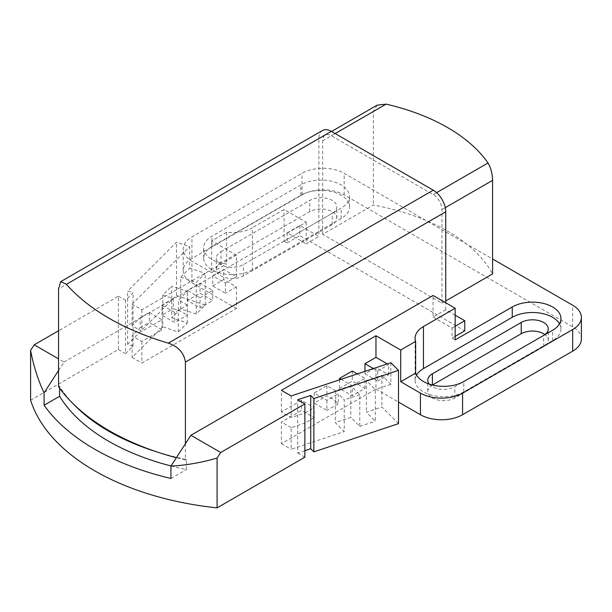 <?xml version="1.0" encoding="UTF-8"?>
<svg xmlns="http://www.w3.org/2000/svg" width="612" height="612" viewBox="0 0 612 612"><rect width="100%" height="100%" fill="white"/><g stroke="black" fill="none" stroke-linecap="round" stroke-linejoin="round"><path stroke-width="0.46" stroke-dasharray="3.06 2.29" d="M187.356 300.546L187.356 290.463L200.048 297.784L200.048 307.867L187.356 300.546L200.048 293.217L212.731 300.546L200.048 307.867M200.048 297.784L212.731 290.463L200.048 283.134L187.356 290.463M200.048 283.134L200.048 293.217M162.777 295.091L173.273 298.595L173.273 308.678L178.314 310.353L178.559 300.025L187.287 291.304L171.75 286.125L171.75 317.812L187.287 322.991L178.314 331.964L162.777 326.785L162.777 295.091L171.75 286.125M161.989 315.195L161.989 305.105L174.672 312.434L187.356 305.105L187.356 315.195L174.672 322.516L161.989 315.195L173.273 308.678M173.273 298.595L161.989 305.105M350.821 385.721L335.705 390.754L335.705 400.837L335.284 400.982L338.199 403.889L338.199 393.807L344.258 399.866L344.258 431.559L335.284 422.586L350.821 417.407L359.795 426.38L359.795 394.686L350.821 385.721L350.821 417.407M335.705 390.754L326.907 385.675L314.224 393.003L326.907 400.325L338.199 393.807M326.907 400.325L326.907 410.407L314.224 403.086L326.907 395.757L335.705 400.837M338.199 403.889L326.907 410.407M341.198 379.279L352.283 385.675L352.283 395.757L339.591 388.436L352.283 381.108L364.966 388.436L352.283 395.757M364.966 388.436L364.966 378.354L357.286 373.917M352.283 385.675L364.966 378.354M364.966 371.354L364.966 373.787L375.959 367.437L375.959 389.048L281.405 443.639L281.405 422.028L301.532 410.407L314.224 417.728L314.224 407.646L301.532 400.325L281.405 411.945L291.151 417.568L305.082 412.924L305.082 423.007L291.151 427.65L291.151 449.262L344.258 431.559M314.224 417.728L305.082 423.007M305.082 412.924L314.224 407.646M390.869 362.725L390.869 384.328L381.896 375.363L366.358 380.542L375.332 389.507L375.332 421.201L366.358 412.228L381.896 407.049L398.496 423.649M390.869 384.328L375.332 389.507M171.039 465.969A207.445 119.768 0 0 0 186.476 469.511L186.476 459.428A207.445 119.768 0 0 1 155.754 451.526M59.616 388.26L59.616 386.187A207.445 119.768 0 0 0 73.31 403.92M170.947 478.477L186.476 469.511M133.064 346.14L127.625 344.327L176.486 295.466L205.227 305.051L196.253 314.017L180.716 308.838L180.716 277.152L196.253 282.331L205.227 273.357L189.689 268.178L189.689 246.575L176.486 242.168L127.625 291.029L133.064 292.842L125.552 300.354L125.552 353.652L133.064 346.14L133.064 292.842M180.716 277.152L189.689 268.178M161.989 319.755L161.989 329.837L141.862 341.458L132.115 335.835L140.156 327.795L140.156 317.712L132.115 325.752L141.862 331.375L161.989 319.755L149.297 312.434L140.156 317.712M149.297 312.434L149.297 322.516L161.989 329.837M140.156 327.795L149.297 322.516M187.356 305.105L178.559 300.025M178.559 310.108L187.356 315.195M174.672 312.434L174.672 322.516M212.731 290.463L212.731 300.546M225.415 283.134L225.415 293.217L212.731 285.896L212.731 275.813L225.415 283.134L236.416 276.785L223.724 269.464L212.731 275.813M381.896 375.363L381.896 407.049M366.358 380.542L366.358 412.228M335.284 400.982L335.284 422.586M162.777 326.785L132.115 357.446L132.115 335.835M141.862 341.458L141.862 363.069L236.416 308.479L236.416 286.867L223.724 279.546L223.724 269.464M132.115 357.446L141.862 363.069M178.314 331.964L178.314 310.353M187.287 322.991L187.287 291.304M196.253 314.017L196.253 282.331M205.227 305.051L205.227 273.357M220.978 262.946A15.851 9.149 0 0 0 216.334 269.418A15.851 9.149 0 0 0 226.119 277.871A15.851 9.149 0 0 0 243.392 275.882L332.194 224.612A15.851 9.149 0 0 0 336.837 218.147A15.851 9.149 0 0 0 327.053 209.694A15.851 9.149 0 0 0 309.779 211.675L220.978 262.946L220.978 251.693A15.851 9.149 0 0 0 216.334 258.157A15.851 9.149 0 0 0 226.119 266.61A15.851 9.149 0 0 0 243.392 264.629L332.194 213.358A15.851 9.149 0 0 0 336.837 206.887A15.851 9.149 0 0 0 327.053 198.433A15.851 9.149 0 0 0 309.779 200.422L220.978 251.693M373.374 368.554L377.65 371.025L377.65 381.108L364.966 373.787M281.405 443.639L291.151 449.262M291.151 427.65L281.405 422.028M301.532 400.325L301.532 410.407M359.795 394.686L344.258 399.866M314.224 393.003L314.224 403.086M326.907 385.675L326.907 395.757M339.591 379.815L339.591 388.436M352.283 371.025L352.283 381.108M432.401 385.024A15.851 9.149 0 0 0 427.773 391.489A15.851 9.149 0 0 0 437.557 399.942A15.851 9.149 0 0 0 454.831 397.953L543.632 346.683A15.851 9.149 0 0 0 548.276 340.218A15.851 9.149 0 0 0 544.917 334.588M429.272 384.114A15.851 9.149 0 0 0 454.831 386.7L543.632 335.43A15.851 9.149 0 0 0 543.686 335.399M291.151 395.964L291.151 417.568M281.405 411.945L281.405 390.341M359.795 426.38L375.332 421.201M304.875 450.662L297.715 453.048L297.715 399.758M297.715 453.048L304.875 457.187M185.413 443.738L185.413 460.04L186.476 459.428M185.413 460.04A233.233 134.655 180 0 1 176.348 457.753M59.616 386.187L58.553 386.799M30.6 400.202L118.391 349.521L118.391 296.223L58.553 330.771M118.391 349.521L125.552 353.652M125.552 300.354L118.391 296.223M127.625 344.327L127.625 291.029M176.486 295.466L176.486 242.168M132.115 325.752L132.115 304.149L189.689 246.575M180.716 308.838L171.75 317.812M236.416 276.785L236.416 255.181L141.862 309.771L132.115 304.149M141.862 309.771L141.862 331.375M252.358 269.808A28.527 16.47 180 0 1 221.269 273.373A28.527 16.47 180 0 1 203.658 258.157A28.527 16.47 180 0 1 212.012 246.514L300.813 195.243A28.527 16.47 180 0 1 331.903 191.671A28.527 16.47 180 0 1 349.513 206.887A28.527 16.47 180 0 1 341.159 218.538L252.358 269.808L252.358 227.763A28.527 16.47 180 0 1 226.616 232.269L211.675 240.898L236.416 255.181M212.731 285.896L223.724 279.546M236.416 286.867L225.415 293.217M581.4 338.994A29.797 17.205 0 0 0 572.671 326.831L344.166 194.907A29.797 17.205 0 0 0 302.037 194.907L191.939 258.471A29.797 17.205 0 0 0 183.21 270.634A29.797 17.205 0 0 0 191.939 282.798L236.416 308.479M375.959 389.048L398.496 402.053M377.65 381.108L388.651 374.766L375.959 367.437M388.651 374.766L388.651 364.683L387.312 363.911M377.65 371.025L388.651 364.683M559.506 323.786A28.527 16.47 180 0 1 560.952 328.958A28.527 16.47 180 0 1 552.598 340.609L463.789 391.879A28.527 16.47 180 0 1 432.707 395.444A28.527 16.47 180 0 1 415.097 380.228A28.527 16.47 180 0 1 416.543 375.057M58.553 370.497L64.023 362.029L58.553 358.869M64.023 362.029L306.184 222.217L284.067 209.449L252.358 227.763M226.616 232.269L226.616 263.963A28.527 16.47 180 0 1 203.658 247.806A28.527 16.47 180 0 1 212.012 236.163L300.813 184.893A28.527 16.47 180 0 1 331.903 181.32A28.527 16.47 180 0 1 349.513 196.536A28.527 16.47 180 0 1 341.159 208.179L284.067 241.143L284.067 209.449M211.675 240.898L211.675 272.585L226.616 263.963M211.675 272.585L191.939 261.194A29.797 17.205 180 0 1 183.21 249.03A29.797 17.205 180 0 1 191.939 236.867L302.037 173.303A29.797 17.205 180 0 1 344.166 173.303L492.591 258.991M306.184 222.217L306.184 243.828L318.875 236.507L299.842 225.514L287.158 232.843L306.184 243.828M284.067 241.143L287.158 242.926L287.158 232.843M455.167 315.188L445.735 309.748L433.051 317.07L433.051 295.466M433.051 317.07L452.077 328.055L452.077 338.138L455.167 339.92M452.077 328.055L455.167 326.272M445.735 309.748L445.735 302.787M322.524 130.478A17.641 10.182 -120 0 0 318.875 138.549L318.875 236.507M299.842 225.514L299.842 235.597L464.768 330.817M287.158 242.926L299.842 235.597M455.167 336.355L452.077 338.138M322.677 234.304L322.677 140.752A12.263 7.076 60 0 1 325.217 135.137A12.263 7.076 60 0 1 331.344 135.742L433.258 194.585A12.263 7.076 60 0 1 441.933 209.595L441.933 303.154L322.677 234.304L373.343 205.058A183.095 105.708 180 0 1 447.51 231.084A183.095 105.708 180 0 1 492.591 273.908M377.16 105.149L373.343 111.499L373.343 205.058M441.933 303.154L445.735 300.959M243.392 275.882L243.392 264.629M309.779 211.675L309.779 200.422M332.194 224.612L332.194 213.358M454.831 397.953L454.831 386.7M543.632 346.683L543.632 335.43M341.159 218.538L341.159 208.179M300.813 195.243L300.813 184.893M212.012 246.514L212.012 236.163M191.939 282.798L191.939 261.194M191.939 258.471L191.939 236.867M302.037 194.907L302.037 173.303M344.166 194.907L344.166 173.303M572.671 326.831L572.671 305.227M463.789 391.879L463.789 381.528M552.598 340.609L552.598 330.258M318.875 138.549L58.553 288.849M322.677 140.752L373.343 111.499M331.344 135.742L335.154 133.546M441.933 209.595L445.276 207.667M433.258 194.585L436.608 192.65M216.334 269.418L216.334 258.157M336.837 218.147L336.837 206.887M427.773 391.489L427.773 380.228M548.276 340.218L548.276 328.958M349.513 206.887L349.513 196.536M203.658 258.157L203.658 247.806M183.21 270.634L183.21 249.03M415.097 380.228L415.097 338.191M560.952 328.958L560.952 318.607M325.217 135.137L331.566 131.473"/><path stroke-width="0.92" d="M59.616 388.26L59.616 396.27A207.445 119.768 0 0 0 108.622 441.221A207.445 119.768 0 0 0 171.039 465.969M108.622 431.139A207.445 119.768 0 0 0 155.754 451.526A233.233 134.655 180 0 1 109.296 430.741A233.233 134.655 180 0 1 73.31 403.92A207.445 119.768 0 0 0 108.622 431.139M59.616 396.27L44.087 405.236A231.887 133.875 0 0 0 94.753 449.223A231.887 133.875 0 0 0 170.947 478.477L170.947 466.107C185.864 465.342 201.241 462.664 217.084 458.074L217.084 507.868A231.887 133.875 180 0 1 94.753 470.835A231.887 133.875 180 0 1 30.6 400.202L30.6 350.408C33.507 365.823 37.998 379.976 44.087 392.866L58.553 370.497L58.553 288.849L60.733 281.619L66.41 284.312A233.233 134.655 0 0 0 109.296 318.385A233.233 134.655 0 0 0 168.323 343.148C178.36 346.644 184.059 352.956 185.413 362.09L185.413 443.738L170.947 466.107M387.312 363.911L375.959 357.354L364.966 363.704L373.374 368.554M364.966 363.704L364.966 371.354M357.286 373.917L352.283 371.025L339.591 378.354L341.198 379.279M339.591 378.354L339.591 379.815M544.917 334.588A15.851 9.149 0 0 0 521.217 333.747L432.416 385.017A15.851 9.149 0 0 0 432.401 385.024L432.416 373.764A15.851 9.149 0 0 0 427.773 380.228A15.851 9.149 0 0 0 429.272 384.114M543.686 335.399A15.851 9.149 0 0 0 548.276 328.958A15.851 9.149 0 0 0 538.491 320.504A15.851 9.149 0 0 0 521.217 322.493L432.416 373.764M217.084 458.074L220.703 452.49L304.875 403.889L297.715 399.758L310.728 395.421L313.864 398.557L398.496 370.352L390.869 362.725L291.151 395.964L281.405 390.341L375.959 335.751L375.959 357.354M398.496 370.352L398.496 423.649L313.864 451.855L310.728 448.718L304.875 450.662M313.864 398.557L313.864 451.855M310.728 395.421L310.728 448.718M304.875 403.889L304.875 457.187L217.084 507.868M176.348 457.753A233.233 134.655 180 0 1 155.754 451.526M73.31 403.92A233.233 134.655 180 0 1 58.553 386.799L58.553 370.497M44.087 392.866L44.087 405.236M58.553 330.771L34.211 344.816L30.6 350.408M398.496 402.053L420.436 414.722A29.797 17.205 0 0 0 462.573 414.722L572.671 351.158A29.797 17.205 0 0 0 581.4 338.994L581.4 317.391A29.797 17.205 180 0 1 572.671 329.554L462.573 393.118A29.797 17.205 180 0 1 420.436 393.118L400.699 381.72L400.699 350.033L415.64 341.404A28.527 16.47 180 0 1 415.097 338.191A28.527 16.47 180 0 1 423.45 326.54L455.167 308.234L433.051 295.466L190.89 435.277L185.413 443.738M416.543 375.057A28.527 16.47 180 0 1 423.45 368.585L512.252 317.314A28.527 16.47 180 0 1 559.506 323.786M220.703 452.49L190.89 435.277M375.959 335.751L400.699 350.033M58.553 358.869L34.211 344.816M492.591 258.991L572.671 305.227A29.797 17.205 180 0 1 581.4 317.391M455.167 308.234L455.167 339.92L512.252 306.964A28.527 16.47 180 0 1 543.341 303.391A28.527 16.47 180 0 1 560.952 318.607A28.527 16.47 180 0 1 552.598 330.258L463.789 381.528A28.527 16.47 180 0 1 435.339 385.637A28.527 16.47 180 0 1 415.64 373.091L415.64 341.404M415.64 373.091L400.699 381.72M455.167 326.272L464.768 320.734L455.167 315.188M445.735 302.787L445.735 211.798A17.641 10.182 -120 0 0 433.258 190.187L331.344 131.35A17.641 10.182 -120 0 0 322.524 130.478L60.733 281.619M464.768 320.734L464.768 330.817L455.167 336.355M445.735 300.959L492.591 273.908L492.591 180.349C492.346 173.456 490.824 167.665 488.016 162.968A183.095 105.708 0 0 0 447.51 127.518A183.095 105.708 0 0 0 386.103 104.132L377.16 105.149L331.566 131.473M521.217 333.747L521.217 322.493M572.671 351.158L572.671 329.554M462.573 414.722L462.573 393.118M420.436 414.722L420.436 393.118M423.45 368.585L423.45 326.54M512.252 317.314L512.252 306.964M445.735 211.798L185.413 362.09M433.258 190.187L168.323 343.148M331.344 131.35L66.41 284.312M335.154 133.546L386.103 104.132M445.276 207.667L492.591 180.349M436.608 192.65L488.016 162.968"/></g></svg>
